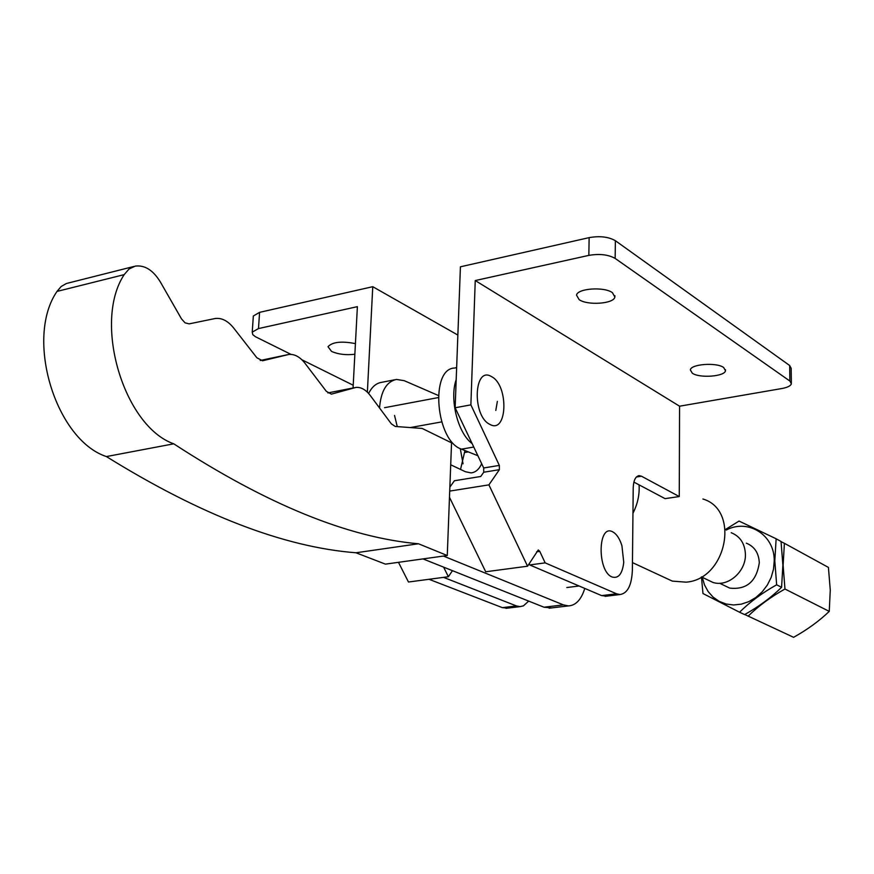 <?xml version="1.0" encoding="UTF-8"?>
<svg xmlns="http://www.w3.org/2000/svg" width="874" height="874" viewBox="0 0 874 874"><rect width="100%" height="100%" fill="white"/><g stroke="black" fill="none" stroke-linecap="round" stroke-linejoin="round"><path stroke-width="1.31" d="M460.292 448.613L463.034 463.81M394.764 379.764L381.73 382.32C376.268 383.118 371.898 386.843 368.62 393.497M394.535 415.434L397.266 426.61M438.311 395.474L404.192 380.671L396.457 379.436C386.581 381.534 380.933 391.049 379.534 407.961M456.195 379.6C449.258 399.025 457.856 433.286 472.146 443.61M456.643 367.626L454.524 368.041C429.713 368.609 435.798 441.075 461.483 449.149L477.903 455.747M632.951 513.257C637.627 504.058 639.67 494.597 639.091 484.862M663.421 576.982L672.335 581.112L686.057 582.16C726.665 579.407 740.387 509.99 702.914 498.999M495.798 410.463L497.361 401.385M612.423 292.67L614.87 297.051C613.854 303.824 587.492 305.703 579.112 299.629L576.523 295.128C577.463 288.365 604.251 286.497 612.423 292.67M723.65 367.506L725.486 370.696C724.885 376.541 699.44 378.431 692.295 373.187L690.351 369.91C690.864 364.065 716.691 362.175 723.65 367.506M489.91 424.403C507.543 434.498 508.963 385.073 491.45 376.585C473.719 365.419 471.905 416.264 489.91 424.403M612.084 576.993C618.464 578.785 622.354 573.923 623.752 562.386L621.927 545.747C619.677 538.581 616.596 533.948 612.685 531.84C597.761 523.395 596.986 571.367 612.084 576.993M355.423 343.624C341.526 340.926 332.393 341.952 328.001 346.705L331.552 351.414C338.194 354.331 345.962 355.281 354.855 354.254M457.867 335.07L372.761 286.694L259.589 312.346L253.34 315.995L253.252 317.218M353.063 387.99L357.39 306.654L258.486 328.569L252.225 332.142L252.783 334.644L255.427 336.719L291.02 354.385M301.901 359.782L353.205 385.226M429.003 579.287L502.364 607.649L507.728 608.118M398.468 562.321L408.464 582.018L448.373 576.72L452.459 570.678M443.621 567.15L448.373 576.72M372.761 286.694L367.375 392.186M443.533 577.364L516.458 605.944L520.063 606.622L523.45 605.857L528.672 601.094M475.248 280.554L679.568 406.202L781.891 388.526C787.518 387.477 790.686 385.893 791.374 383.762L789.867 381.031L615.143 258.42C608.315 254.574 599.542 253.569 588.836 255.383L475.248 280.554L470.878 404.859L455.136 407.765L460.423 266.81L589.142 237.63C599.826 235.772 608.577 236.799 615.383 240.711L789.659 365.507L791.167 368.282L791.363 382.91M449.476 497.284L485.704 571.771L527.557 566.21L538.264 549.965L539.761 551.363L545.168 562.867L616.574 593.807L620.005 594.539C627.598 593.37 631.716 585.252 632.372 570.209L633.213 487.867C633.53 480.394 635.496 476.319 639.134 475.642L641.494 476.221L679.262 496.552L679.568 406.202M455.136 407.765L483.693 467.972L483.726 472.233L480.755 476.483L454.425 480.744L449.859 487.135M449.706 491.09L488.905 484.862L527.557 566.21M470.878 404.859L499.338 465.405L499.382 469.677L488.905 484.862M536.647 551.789L539.761 551.363M529.12 563.719L529.699 564.932L545.168 562.867M529.699 564.932L601.629 595.609L606.731 596.144M633.89 482.109L665.059 498.639L679.262 496.552M724.775 585.722L729.692 588.093C746.615 589.961 756.48 581.505 759.298 562.736C758.785 553.013 754.47 546.49 746.33 543.169M726.185 530.037C748.155 518.413 774.67 534.899 774.233 560.868L773.501 569.225L771.163 577.419L767.317 585.088L762.15 591.884L755.89 597.477L748.821 601.629L741.283 604.163L733.603 604.972L726.13 604.021L719.204 601.367L713.118 597.15L708.137 591.556L704.466 584.848L702.259 577.31M725.333 529.578L739.043 521.068L776.134 538.777L774.801 560.879L776.647 584.804C762.106 592.965 749.75 602.11 739.546 612.237L702.969 593.522L701.461 576.927M776.134 538.777L781.039 541.465L782.886 565.128L781.585 587.295C771.294 597.445 758.982 606.545 744.626 614.586L739.546 612.237M781.072 541.683L784.404 543.311L783.115 565.26L784.961 589.01L829.251 611.396C819.222 620.999 807.347 629.641 793.592 637.321L744.757 614.509M784.404 543.311L828.421 567.412L830.267 590.092L829.251 611.396M784.961 589.01C770.54 597.106 758.25 606.174 748.1 616.203M776.647 584.804L781.585 587.295M481.683 463.712C479.083 469.371 475.543 472.43 471.042 472.889L465.394 471.731L450.711 464.782M443.413 556.061L563.402 604.884L568.471 605.901C575.846 605.431 581.286 599.608 584.782 588.431M464.946 450.536L460.532 469.436M422.972 558.901L543.989 607.212L551.614 607.911M447.269 555.525L451.541 442.834L422.164 428.446L395.256 426.457L391.355 423.857L370.336 395.594C365.835 389.717 361.038 386.996 355.937 387.422L331.377 394.141L326.352 391.355L304.993 363.278C299.913 356.811 294.494 353.883 288.726 354.483L262.539 360.776L256.869 357.772L233.653 327.99C227.885 320.845 221.712 317.677 215.146 318.518L189.145 323.872L185.07 322.856L181.486 318.868L160.335 281.931C153.114 270.153 144.745 264.888 135.23 266.122L129.057 268.984L124.174 274.633C92.666 322.353 123.857 426.37 173.751 443.817L106.388 456.567C200.758 515.114 283.952 547.179 355.969 552.772L385.434 564.134L447.269 555.525L418.482 543.77L355.969 552.772M133.995 266.439L66.402 283.504L61.191 286.486L56.996 291.424C24.614 338.457 55.663 439.873 106.388 456.567M173.751 443.817C266.701 504.331 348.278 537.641 418.482 543.77M707.394 579.779L712.802 582.368C727.605 587.579 746.09 571.76 745.413 554.269C744.877 543.541 740.147 536.363 731.221 532.714M473.774 447.04L461.483 449.149M258.486 328.569L259.589 312.346M516.458 605.944L502.364 607.649M789.867 381.031L789.659 365.507M615.143 258.42L615.383 240.711M588.836 255.383L589.142 237.63M601.629 595.609L616.574 593.807M636.392 477.007L641.494 476.221M483.693 467.972L499.338 465.405M483.726 472.233L499.382 469.677M563.402 604.884L543.989 607.212M468.322 451.902L464.881 452.481M354.418 387.717L327.87 392.929L354.483 387.706M331.912 394.032L331.355 394.141M287.644 354.691L260.233 360.481M124.174 274.633L56.996 291.424M632.448 562.605L672.335 581.112M441.61 421.913L410.267 427.572M438.213 397.594L384.571 407.688M614.87 297.051L614.881 295.663M725.486 370.696L725.475 369.713M579.091 586.006L566.8 587.536M252.225 332.142L253.34 315.995M520.063 606.622L505.991 608.326M605.081 596.341L620.005 594.539M638.479 475.74L639.134 475.642M568.471 605.901L549.101 608.206M701.396 576.895L712.802 582.368M719.641 583.253L729.692 588.093"/></g></svg>
